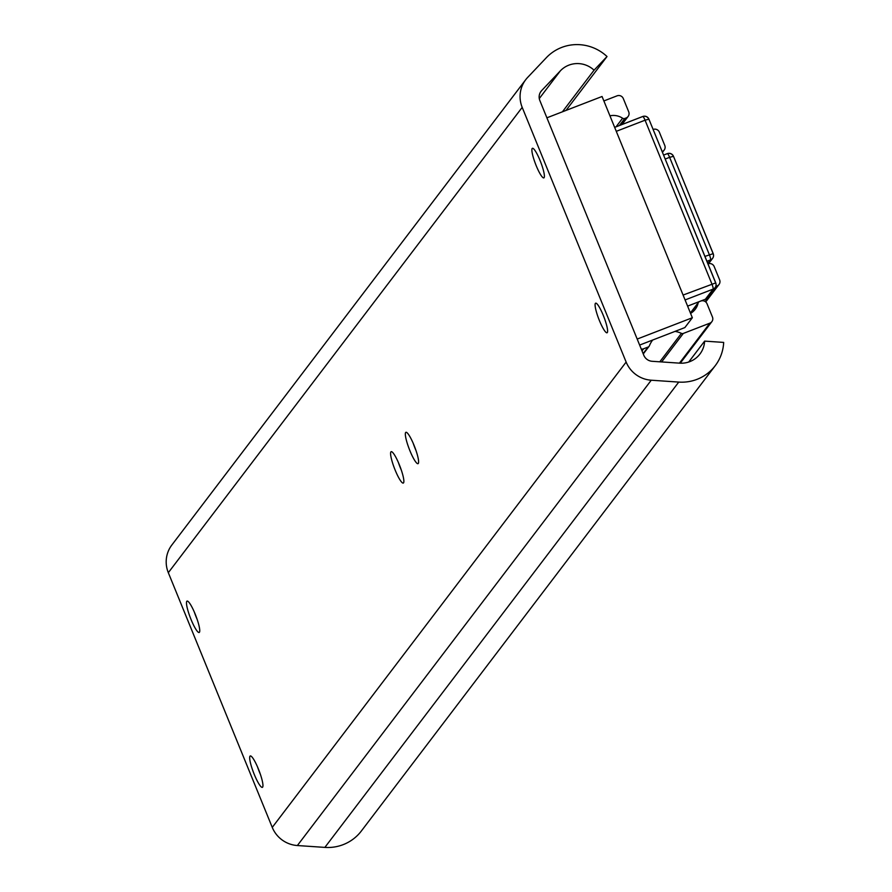 <?xml version="1.0" encoding="UTF-8"?>
<svg xmlns="http://www.w3.org/2000/svg" width="892" height="892" viewBox="0 0 892 892"><rect width="100%" height="100%" fill="white"/><g stroke="black" fill="none" stroke-linecap="round" stroke-linejoin="round"><path stroke-width="1.34" d="M607.307 332.582A15.855 2.754 68.9 0 1 607.062 332.772A15.855 2.754 68.9 0 1 598.777 318.968A15.855 2.754 68.9 0 1 595.622 303.18A15.855 2.754 68.9 0 1 603.605 316.192A15.855 2.754 68.9 0 1 607.307 332.582M544.098 177.698A15.855 2.754 68.9 0 1 543.864 177.887A15.855 2.754 68.9 0 1 535.568 164.095A15.855 2.754 68.9 0 1 532.424 148.306A15.855 2.754 68.9 0 1 540.396 161.318A15.855 2.754 68.9 0 1 544.098 177.698M401.288 470.028A16.825 2.921 68.9 0 1 398.456 462.68M403.541 482.862A16.825 2.921 68.9 0 1 403.296 483.063A16.825 2.921 68.9 0 1 394.498 468.434A16.825 2.921 68.9 0 1 391.164 451.687A16.825 2.921 68.9 0 1 399.627 465.49A16.825 2.921 68.9 0 1 403.541 482.862M416.04 450.638A16.825 2.921 68.9 0 1 413.197 443.291M418.292 463.472A16.825 2.921 68.9 0 1 418.036 463.673A16.825 2.921 68.9 0 1 409.25 449.044A16.825 2.921 68.9 0 1 405.905 432.297A16.825 2.921 68.9 0 1 414.367 446.1A16.825 2.921 68.9 0 1 418.292 463.472M260.375 774.301A16.825 2.921 68.9 0 1 257.543 766.964M262.627 787.145A16.825 2.921 68.9 0 1 262.382 787.346A16.825 2.921 68.9 0 1 253.584 772.706A16.825 2.921 68.9 0 1 250.251 755.97A16.825 2.921 68.9 0 1 258.713 769.774A16.825 2.921 68.9 0 1 262.627 787.145M197.177 619.427A16.825 2.921 68.9 0 1 194.333 612.09M199.429 632.272A16.825 2.921 68.9 0 1 199.172 632.473A16.825 2.921 68.9 0 1 190.386 617.833A16.825 2.921 68.9 0 1 187.041 601.096A16.825 2.921 68.9 0 1 195.504 614.9A16.825 2.921 68.9 0 1 199.429 632.272M522.199 107.374A28.834 28.232 -142.7 0 1 525.734 79.678A28.834 28.232 -142.7 0 1 527.674 77.403L546.361 57.679A43.251 42.348 -142.7 0 1 607.017 56.531L594.061 70.189A24.028 23.527 37.3 0 0 560.366 70.836L541.678 90.56A9.611 9.411 37.3 0 0 539.85 100.551L643.79 355.239A9.611 9.411 37.3 0 0 652.163 361.293L679.659 363.155A24.028 23.527 37.3 0 0 704.624 341.123L723.68 342.417A43.251 42.348 -142.7 0 1 715.239 365.687A43.251 42.348 -142.7 0 1 678.745 382.088L651.249 380.215A28.834 28.232 -142.7 0 1 626.139 362.063L522.199 107.374L168.32 572.686A28.834 28.232 -142.7 0 1 171.855 544.99L525.734 79.678M566.03 110.418L607.017 56.531M562.406 111.812L594.061 70.189M688.724 362.018L704.624 341.123M715.239 365.687L361.36 830.998A43.251 42.348 -142.7 0 1 324.866 847.4L297.37 845.538A28.834 28.232 -142.7 0 1 272.261 827.386L168.32 572.686M679.448 363.144L709.842 323.172L683.305 333.43L661.63 361.94M620.754 124.991L626.106 117.967L624.79 118.469L619.449 125.493M690.575 313.393A16.335 16 -142.7 0 0 698.079 303.202A2.408 2.353 37.3 0 1 699.506 301.552L700.822 301.05A4.806 4.705 37.3 0 1 707.033 303.771L712.452 317.039A4.806 4.705 37.3 0 1 709.842 323.172M643.121 353.589L648.094 347.044L643.634 348.772L642.017 350.89M603.873 100.941L617.074 95.834A4.806 4.705 37.3 0 1 623.296 98.555L628.715 111.834A4.806 4.705 37.3 0 1 626.106 117.967M641.259 349.04A4.806 4.705 37.3 0 0 643.634 348.772M648.094 347.044A2.408 2.353 37.3 0 0 649.421 345.739A24.028 23.527 -142.7 0 1 652.676 340.03M675.032 331.389A24.028 23.527 -142.7 0 1 681.421 333.363A2.408 2.353 37.3 0 0 683.305 333.43M609.95 115.826A16.335 16 -142.7 0 1 622.594 118.223A2.408 2.353 37.3 0 0 624.79 118.469M662.154 151.584L662.165 151.573A4.806 4.705 37.3 0 0 664.774 145.452L659.355 132.172A4.806 4.705 37.3 0 0 653.134 129.451L653.134 129.451M705.193 301.529L717.012 285.986L715.752 286.477M707.98 263.865L707.98 263.865A4.806 4.705 37.3 0 1 714.202 266.585L719.621 279.854A4.806 4.705 37.3 0 1 717.012 285.986M639.642 345.07L684.855 327.587L692.348 317.742L602.055 96.492L546.896 117.811M692.348 317.742L637.189 339.06M539.281 98.555L560.366 70.836M540.474 92.144L541.678 90.56M324.866 847.4L678.745 382.088M297.37 845.538L651.249 380.215M272.261 827.386L626.139 362.063M698.079 303.202L690.497 313.181M616.06 126.809L622.594 118.223M659.79 361.806L681.421 333.363M683.094 295.051L715.741 282.887L648.919 119.16L715.64 282.831M705.26 299.266A4.806 0.836 68.9 0 0 705.349 299.266A4.806 4.806 0 0 0 707.445 297.694A4.806 4.705 37.3 0 1 705.427 299.21A4.806 0.836 68.9 0 1 705.349 299.266L687.609 306.123L705.427 299.21L713.098 289.12A4.806 0.836 68.9 0 0 711.883 283.924L645.061 120.197L616.283 131.325M707.445 297.694L715.116 287.603A4.806 4.806 0 0 0 715.741 282.887L715.707 282.987A4.806 4.705 37.3 0 1 713.098 289.12L685.089 299.946M614.666 127.378L642.664 116.551A4.806 0.836 68.9 0 1 642.742 116.495A4.806 0.836 68.9 0 1 645.061 120.197L648.919 119.16A4.806 4.806 0 0 0 642.742 116.495L614.655 127.355M648.818 119.104A4.806 4.705 37.3 0 0 642.842 116.484M704.925 256.394L713.21 253.651L673.482 156.301L713.109 253.596M707.824 263.497L710.567 259.884A4.806 0.836 68.9 0 0 709.352 254.688L669.624 157.338L665.198 159.044M708.549 263.686L712.585 258.368A4.806 4.806 0 0 0 713.21 253.651L713.176 253.763A4.806 4.705 37.3 0 1 710.567 259.884L706.932 261.3M663.592 155.096L667.227 153.692A4.806 0.836 68.9 0 1 667.305 153.636A4.806 0.836 68.9 0 1 669.624 157.338L673.482 156.301A4.806 4.806 0 0 0 667.305 153.636L663.581 155.074M673.382 156.245A4.806 4.705 37.3 0 0 667.406 153.625M621.992 124.512L628.124 116.451M680.273 363.189L711.861 321.655M649.108 346.286L643.266 353.968M698.492 302.31L690.397 312.958M705.739 301.953L719.03 284.47M664.183 150.057L662.455 152.331"/></g></svg>
